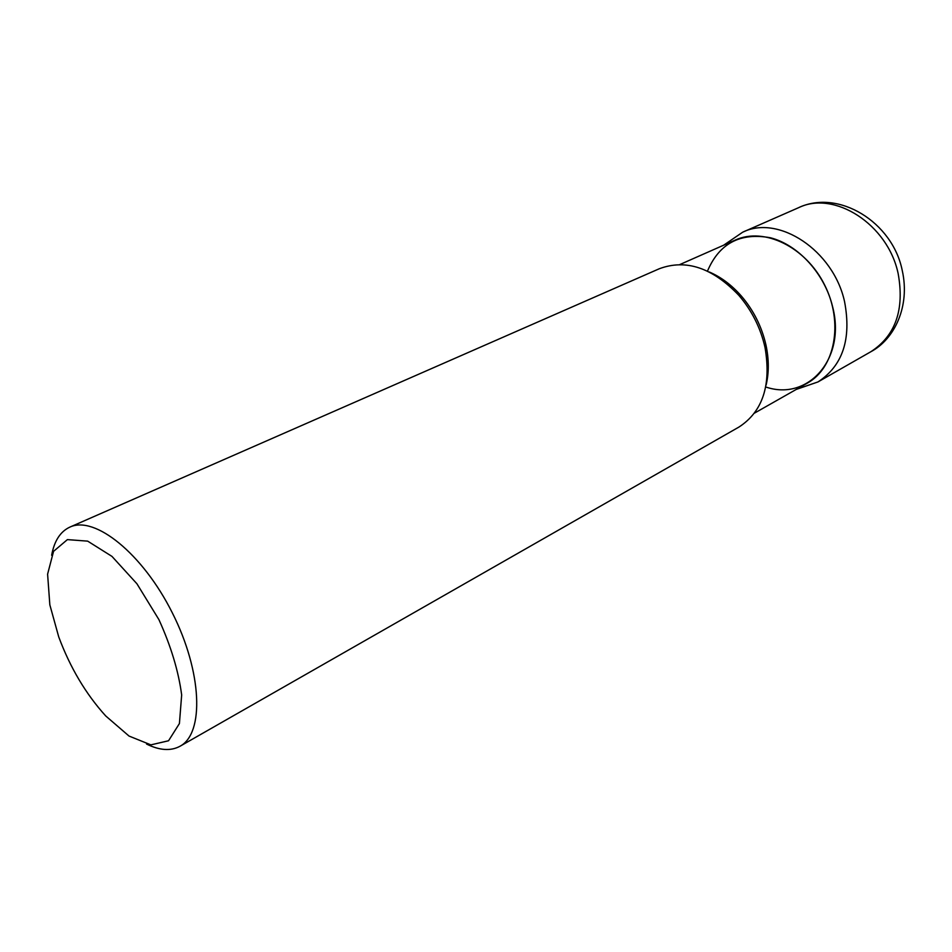 <?xml version="1.0" encoding="UTF-8"?>
<svg xmlns="http://www.w3.org/2000/svg" width="952" height="952" viewBox="0 0 952 952"><rect width="100%" height="100%" fill="white"/><g stroke="black" fill="none" stroke-linecap="round" stroke-linejoin="round"><path stroke-width="1.43" d="M51.646 555.278C54.264 540.95 60.321 531.573 69.817 527.134C94.676 515.199 142.681 553.528 172.324 612.85C202.264 672.017 204.43 733.409 180.011 746.249C170.801 751.223 159.65 750.497 146.584 744.059M69.817 527.134L659.284 268.75C685.892 258.813 712.382 267.655 738.776 295.275C751.842 310.495 760.588 327.893 765.015 347.444C771.453 385.096 762.754 411.645 738.907 427.079L180.011 746.249M58.715 636.852C70.139 667.578 85.799 693.948 105.72 715.952L129.02 736.051L150.892 744.869L168.54 740.763L179.416 723.556L181.665 694.96C178.524 671.208 170.944 646.087 158.901 619.597L136.933 583.778L111.967 556.396L87.679 541.141L67.39 539.617L53.562 551.339L47.6 574.163L49.837 604.841L58.715 636.852M679.752 264.585L735.337 240.047C763.98 226.85 805.642 246.794 824.551 284.826C843.805 322.68 834.975 368.007 807.308 383.144L754.472 413.132M709.276 271.986C720.95 277.02 731.588 284.969 741.192 295.858C753.544 310.233 761.802 326.679 765.991 345.159C769.002 359.356 769.049 372.648 766.122 385.024M707.479 271.118C719.26 243.391 740.239 232.276 770.442 237.774C798.252 244.854 824.587 273.64 832.524 306.425C846.495 358.88 807.76 401.518 765.741 386.976M898.152 273.581C887.811 224.077 834.047 190.067 798.442 207.75L742.679 232.205C778.379 214.355 833.381 250.245 844.555 301.605C851.623 338.983 842.77 365.758 817.982 381.93L870.854 351.728C895.546 335.675 904.65 309.638 898.152 273.581M741.192 295.858L738.776 295.275M765.991 345.159L765.015 347.444M798.442 207.75C838.462 188.71 892.559 222.09 902.234 270.428C910.338 306.401 894.416 339.293 870.854 351.728M796.241 389.428L817.982 381.93M723.698 245.176L742.679 232.205"/></g></svg>
